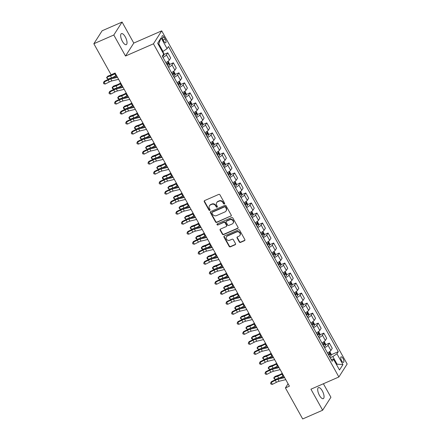 <?xml version="1.0" encoding="UTF-8"?>
<svg xmlns="http://www.w3.org/2000/svg" width="441" height="441" viewBox="0 0 441 441"><rect width="100%" height="100%" fill="white"/><g stroke="black" fill="none" stroke-linecap="round" stroke-linejoin="round"><path stroke-width="0.66" d="M224.364 203.996A0.645 0.579 -147.4 0 0 224.607 203.207L219.954 194.856A0.926 0.827 -147.4 0 0 218.736 194.409L204.63 200.578A0.926 0.827 -147.4 0 0 204.288 201.708L208.935 210.059A0.645 0.579 -147.4 0 0 210.026 210.17A0.645 0.579 -147.4 0 0 210.032 209.58L209.431 208.499A2.955 2.652 -147.4 0 1 209.447 205.809A2.955 2.652 -147.4 0 1 210.539 204.889L211.713 204.37A2.955 2.652 -147.4 0 1 215.621 205.793L216.222 206.873A0.645 0.579 -147.4 0 0 217.314 206.983A0.645 0.579 -147.4 0 0 217.319 206.394L216.718 205.313A2.955 2.652 -147.4 0 1 216.729 202.623A2.955 2.652 -147.4 0 1 217.821 201.702L219.001 201.184A2.955 2.652 -147.4 0 1 222.903 202.606L223.51 203.687A0.645 0.579 -147.4 0 0 224.364 203.996M216.729 202.623L216.955 202.276A2.955 2.652 -147.4 0 1 218.047 201.35L219.221 200.837A2.955 2.652 -147.4 0 1 223.129 202.254L223.73 203.334A0.645 0.579 -147.4 0 0 224.678 203.599M204.426 200.71A0.926 0.827 -147.4 0 0 204.508 201.355L209.155 209.707A0.645 0.579 -147.4 0 0 210.103 209.971M209.447 205.809L209.668 205.462A2.955 2.652 -147.4 0 1 210.759 204.536L211.934 204.023A2.955 2.652 -147.4 0 1 215.842 205.44L216.443 206.52A0.645 0.579 -147.4 0 0 217.391 206.785M322.305 390.891A6.025 2.282 66.4 0 0 318.463 387.611A6.025 2.282 66.4 0 0 319.444 395.373A6.025 2.282 66.4 0 0 323.286 398.653A6.025 2.282 66.4 0 0 322.305 390.891M125.277 36.901A6.025 2.282 66.4 0 0 121.429 33.621A6.025 2.282 66.4 0 0 122.411 41.382A6.025 2.282 66.4 0 0 126.258 44.662A6.025 2.282 66.4 0 0 125.277 36.901M343.032 358.489A3.01 1.141 66.4 0 0 341.108 356.852A3.01 1.141 66.4 0 0 341.599 360.732A3.01 1.141 66.4 0 0 343.522 362.37A3.01 1.141 66.4 0 0 343.032 358.489M239.309 241.96A0.926 0.827 -147.4 0 0 240.527 242.407L244.485 240.676A0.926 0.827 -147.4 0 0 244.832 239.546L239.667 230.268A0.926 0.827 -147.4 0 0 238.449 229.827L224.342 235.996A0.926 0.827 -147.4 0 0 223.995 237.12L229.16 246.398A0.926 0.827 -147.4 0 0 230.378 246.839L235.158 244.749A0.926 0.827 -147.4 0 0 235.505 243.625L233.295 239.65A0.926 0.827 -147.4 0 0 232.076 239.209L229.706 240.246A2.47 2.216 -147.4 0 1 226.454 236.811A2.47 2.216 -147.4 0 1 227.363 236.04L236.652 231.977A2.47 2.216 -147.4 0 1 239.904 235.411A2.47 2.216 -147.4 0 1 238.989 236.183L237.445 236.861A0.926 0.827 -147.4 0 0 237.098 237.991L239.309 241.96L239.529 241.613A0.926 0.827 -147.4 0 0 240.753 242.054L244.705 240.323A0.926 0.827 -147.4 0 0 244.915 240.196M310.938 389.199L322.641 410.224L302.686 418.95L285.415 387.915L289.406 386.173L115.107 73.024L111.115 74.772L93.845 43.736L113.8 35.01L125.503 56.029L153.44 43.813L338.881 376.983L310.938 389.199M230.875 216.228A0.926 0.827 -147.4 0 0 231.222 215.098L226.062 205.82A0.926 0.827 -147.4 0 0 224.838 205.379L210.737 211.542A0.926 0.827 -147.4 0 0 210.39 212.672L215.55 221.95A0.926 0.827 -147.4 0 0 216.774 222.391L231.101 215.875A0.926 0.827 -147.4 0 0 231.305 215.743M232.865 218.047L238.024 227.319A0.926 0.827 -147.4 0 1 237.682 228.449L223.576 234.618A0.926 0.827 -147.4 0 1 222.358 234.177L220.147 230.202A0.926 0.827 -147.4 0 1 220.494 229.077L226.211 226.575A0.926 0.827 -147.4 0 0 226.558 225.445L225.092 222.81A0.926 0.827 -147.4 0 0 223.874 222.369L217.915 224.971A0.645 0.579 -147.4 0 1 217.066 224.072A0.645 0.579 -147.4 0 1 217.303 223.874L231.641 217.6A0.926 0.827 -147.4 0 1 232.865 218.047M162.823 39.464L163.804 41.222A2.916 1.103 66.4 0 0 165.667 42.81A2.916 1.103 66.4 0 0 165.193 39.056L164.212 37.292A2.916 1.103 66.4 0 0 162.349 35.704A2.916 1.103 66.4 0 0 162.823 39.464M153.44 43.813L161.715 30.853L347.155 364.023L338.881 376.983M161.086 37.843L167.1 48.653L163.016 51.448L158.777 43.841L161.086 37.843L157.641 43.235L163.655 54.045L162.305 56.167L332.139 361.3L333.495 359.183L331.004 359.261M331.064 354.834L338.291 351.67L168.456 46.537L167.1 48.653M338.291 351.67L336.941 353.792L342.955 364.602L339.509 369.993L333.495 359.183M125.503 56.029L133.777 43.075L122.08 22.05L113.8 35.01M122.08 22.05L102.119 30.776L93.845 43.736M322.641 410.224L330.921 397.264L323.396 383.753M133.777 43.075L161.715 30.853M288.067 383.764L285.415 387.915M158.777 43.841L158.352 44.513M163.016 51.448L162.371 51.729M336.439 364.475L337.084 364.194L332.85 356.587L330.171 357.761M336.659 364.867L337.084 364.194L342.955 364.602M163.903 54.502L167.778 52.804L166.422 54.927A3.765 0.854 150.9 0 1 162.999 57.413M165.893 62.616A3.765 0.854 150.9 0 0 169.322 60.13L170.673 58.014L167.778 52.804M169.476 64.513L173.352 62.815L171.996 64.937A3.765 0.854 150.9 0 1 168.567 67.423M171.466 72.627A3.765 0.854 150.9 0 0 174.895 70.141L176.246 68.024L173.352 62.815M175.049 74.523L178.919 72.826L177.569 74.948A3.765 0.854 150.9 0 1 174.14 77.434M177.039 82.638A3.765 0.854 150.9 0 0 180.463 80.152L181.819 78.035L178.919 72.826M180.617 84.534L184.492 82.836L183.142 84.959A3.765 0.854 150.9 0 1 179.713 87.445M182.613 92.649A3.765 0.854 150.9 0 0 186.036 90.162L187.392 88.046L184.492 82.836M186.19 94.545L190.065 92.847L188.709 94.969A3.765 0.854 150.9 0 1 185.286 97.455M188.186 102.659A3.765 0.854 150.9 0 0 191.609 100.173L192.965 98.056L190.065 92.847M191.763 104.556L195.639 102.863L194.283 104.98A3.765 0.854 150.9 0 1 190.859 107.466M193.753 112.67A3.765 0.854 150.9 0 0 197.182 110.184L198.533 108.067L195.639 102.863M197.336 114.566L201.212 112.874L199.856 114.991A3.765 0.854 150.9 0 1 196.432 117.477M199.326 122.686A3.765 0.854 150.9 0 0 202.755 120.195L204.106 118.078L201.212 112.874M202.91 124.577L206.779 122.885L205.429 125.001A3.765 0.854 150.9 0 1 202 127.488M204.9 132.697A3.765 0.854 150.9 0 0 208.328 130.205L209.679 128.088L206.779 122.885M208.477 134.588L212.353 132.895L211.002 135.012A3.765 0.854 150.9 0 1 207.573 137.498M210.473 142.708A3.765 0.854 150.9 0 0 213.896 140.216L215.252 138.099L212.353 132.895M214.05 144.598L217.926 142.906L216.575 145.023A3.765 0.854 150.9 0 1 213.146 147.509M216.046 152.718A3.765 0.854 150.9 0 0 219.469 150.232L220.825 148.11L217.926 142.906M219.624 154.609L223.499 152.917L222.143 155.034A3.765 0.854 150.9 0 1 218.719 157.52M221.614 162.729A3.765 0.854 150.9 0 0 225.042 160.243L226.393 158.121L223.499 152.917M225.197 164.62L229.072 162.927L227.716 165.044A3.765 0.854 150.9 0 1 224.293 167.536M227.187 172.74A3.765 0.854 150.9 0 0 230.615 170.254L231.966 168.131L229.072 162.927M230.77 174.63L234.64 172.938L233.289 175.055A3.765 0.854 150.9 0 1 229.86 177.547M232.76 182.75A3.765 0.854 150.9 0 0 236.189 180.264L237.539 178.142L234.64 172.938M236.337 184.641L240.213 182.949L238.862 185.066A3.765 0.854 150.9 0 1 235.433 187.557M238.333 192.761A3.765 0.854 150.9 0 0 241.756 190.275L243.112 188.153L240.213 182.949M241.911 194.652L245.786 192.96L244.435 195.076A3.765 0.854 150.9 0 1 241.006 197.568M243.906 202.772A3.765 0.854 150.9 0 0 247.329 200.286L248.685 198.163L245.786 192.96M247.484 204.668L251.359 202.97L250.003 205.093A3.765 0.854 150.9 0 1 246.58 207.579M249.474 212.782A3.765 0.854 150.9 0 0 252.902 210.296L254.259 208.18L251.359 202.97M253.057 214.679L256.932 212.981L255.576 215.103A3.765 0.854 150.9 0 1 252.153 217.589M255.047 222.793A3.765 0.854 150.9 0 0 258.476 220.307L259.826 218.19L256.932 212.981M258.63 224.69L262.505 222.992L261.149 225.114A3.765 0.854 150.9 0 1 257.72 227.6M260.62 232.804A3.765 0.854 150.9 0 0 264.049 230.318L265.399 228.201L262.505 222.992M264.203 234.7L268.073 233.002L266.722 235.125A3.765 0.854 150.9 0 1 263.294 237.611M266.193 242.815A3.765 0.854 150.9 0 0 269.616 240.328L270.972 238.212L268.073 233.002M269.771 244.711L273.646 243.013L272.295 245.135A3.765 0.854 150.9 0 1 268.867 247.621M271.766 252.825A3.765 0.854 150.9 0 0 275.19 250.339L276.546 248.222L273.646 243.013M275.344 254.722L279.219 253.029L277.863 255.146A3.765 0.854 150.9 0 1 274.44 257.632M277.334 262.836A3.765 0.854 150.9 0 0 280.763 260.35L282.119 258.233L279.219 253.029M280.917 264.732L284.792 263.04L283.436 265.157A3.765 0.854 150.9 0 1 280.013 267.643M282.907 272.852A3.765 0.854 150.9 0 0 286.336 270.361L287.686 268.244L284.792 263.04M286.49 274.743L290.365 273.051L289.009 275.167A3.765 0.854 150.9 0 1 285.581 277.654M288.48 282.863A3.765 0.854 150.9 0 0 291.909 280.371L293.259 278.254L290.365 273.051M292.063 284.754L295.933 283.061L294.582 285.178A3.765 0.854 150.9 0 1 291.154 287.664M294.053 292.874A3.765 0.854 150.9 0 0 297.477 290.382L298.833 288.265L295.933 283.061M297.631 294.764L301.506 293.072L300.156 295.189A3.765 0.854 150.9 0 1 296.727 297.675M299.626 302.884A3.765 0.854 150.9 0 0 303.05 300.393L304.406 298.276L301.506 293.072M303.204 304.775L307.079 303.083L305.723 305.2A3.765 0.854 150.9 0 1 302.3 307.686M305.2 312.895A3.765 0.854 150.9 0 0 308.623 310.409L309.979 308.287L307.079 303.083M308.777 314.786L312.652 313.093L311.296 315.21A3.765 0.854 150.9 0 1 307.873 317.702M310.767 322.906A3.765 0.854 150.9 0 0 314.196 320.42L315.547 318.297L312.652 313.093M314.35 324.797L318.226 323.104L316.87 325.221A3.765 0.854 150.9 0 1 313.446 327.713M316.34 332.916A3.765 0.854 150.9 0 0 319.769 330.43L321.12 328.308L318.226 323.104M319.923 334.807L323.793 333.115L322.443 335.232A3.765 0.854 150.9 0 1 319.014 337.723M321.913 342.927A3.765 0.854 150.9 0 0 325.342 340.441L326.693 338.319L323.793 333.115M325.491 344.818L329.366 343.126L328.016 345.242A3.765 0.854 150.9 0 1 324.587 347.734M327.487 352.938A3.765 0.854 150.9 0 0 330.91 350.452L332.266 348.329L329.366 343.126M332.85 356.587L336.941 353.792M210.528 211.674A0.926 0.827 -147.4 0 0 210.611 212.325L215.776 221.597A0.926 0.827 -147.4 0 0 217 222.044L231.101 215.875M225.445 207.165A0.645 0.579 -147.4 0 0 224.59 206.857L212.209 212.27A0.645 0.579 -147.4 0 0 211.967 213.058L212.601 214.199A2.955 2.652 -147.4 0 0 216.509 215.616L224.971 211.917A2.955 2.652 -147.4 0 0 226.062 210.991A2.955 2.652 -147.4 0 0 226.079 208.306L225.445 207.165L225.665 206.812A0.645 0.579 -147.4 0 0 224.811 206.504L224.59 206.857M211.972 212.468L212.193 212.121A0.645 0.579 -147.4 0 1 212.435 211.917L224.811 206.504M226.062 210.991L226.288 210.644A2.955 2.652 -147.4 0 0 226.305 207.954L226.079 208.306M225.665 206.812L226.305 207.954M220.291 229.204A0.926 0.827 -147.4 0 0 220.368 229.855L222.578 233.824A0.926 0.827 -147.4 0 0 223.802 234.265L237.903 228.102A0.926 0.827 -147.4 0 0 238.107 227.969M226.553 226.283L226.779 225.935A0.926 0.827 -147.4 0 0 226.784 225.092L225.318 222.462A0.926 0.827 -147.4 0 0 224.094 222.016L217.915 224.971M217.215 223.923A0.645 0.579 -147.4 0 0 218.141 224.623M232.148 223.978A2.47 2.216 -147.4 0 0 232.683 220.428A2.47 2.216 -147.4 0 0 229.805 219.772L226.536 221.2A0.926 0.827 -147.4 0 0 226.189 222.33L227.655 224.965A0.926 0.827 -147.4 0 0 228.873 225.406L232.148 223.978M233.057 223.207L233.283 222.854A2.47 2.216 -147.4 0 0 230.031 219.42L229.805 219.772M226.194 221.492L226.42 221.139A0.926 0.827 -147.4 0 1 226.757 220.853L230.031 219.42M237.236 236.993A0.926 0.827 -147.4 0 0 237.319 237.638L239.529 241.613M239.904 235.411L240.125 235.064A2.47 2.216 -147.4 0 0 236.872 231.63L236.652 231.977M226.454 236.811L226.674 236.464A2.47 2.216 -147.4 0 1 227.589 235.687L236.872 231.63M224.138 236.122A0.926 0.827 -147.4 0 0 224.221 236.773L229.386 246.05A0.926 0.827 -147.4 0 0 230.604 246.491L235.384 244.402A0.926 0.827 -147.4 0 0 235.588 244.27M162.746 51.569L163.903 53.648L163.903 55.153A2.492 0.568 150.9 0 1 162.464 56.327L162.409 56.36M114.831 73.145L114.285 73.465A4.708 1.069 150.9 0 1 111.446 74.816L107.885 76.1L106.893 77.147L110.454 75.863A7.062 1.604 -29.1 0 0 114.715 73.834L115.355 73.465M108.006 79.154L106.579 77.776L106.893 77.147L108.006 79.154L111.573 77.87A7.062 1.604 -29.1 0 0 115.829 75.835L116.468 75.466M118.607 79.314L111.898 80.946A4.708 1.069 -29.1 0 0 109.258 81.987L105.212 84.033L104.098 82.026L103.387 82.974L104.197 81.37L108.249 79.325A7.062 1.604 150.9 0 1 112.207 77.759L117.086 76.574M117.493 77.313L110.785 78.945A4.708 1.069 -29.1 0 0 108.144 79.986L104.098 82.026L104.197 81.37M105.212 84.033L103.833 83.773L103.387 82.974M168.137 61.255L169.476 63.658L169.476 65.163A2.492 0.568 150.9 0 1 168.038 66.337L167.982 66.371M167.133 64.849L167.189 64.816A2.492 0.568 -29.1 0 0 168.363 63.945L167.828 62.986A2.492 0.568 150.9 0 1 166.654 63.857L166.599 63.884M166.676 63.487L167.211 64.447A1.273 0.287 150.9 0 1 166.996 64.595M120.663 83.007L119.853 83.476A4.708 1.069 150.9 0 1 117.019 84.832L113.453 86.111L112.466 87.158L116.027 85.879A7.062 1.604 -29.1 0 0 120.288 83.845L120.928 83.476M113.58 89.165L112.598 88.591L112.152 87.787L112.466 87.158L113.58 89.165L117.141 87.88A7.062 1.604 -29.1 0 0 121.402 85.846L122.041 85.477M173.71 71.271L175.049 73.669L175.044 75.174A2.492 0.568 150.9 0 1 173.605 76.348L173.556 76.381M172.707 74.86L172.762 74.827A2.492 0.568 -29.1 0 0 173.93 73.956L173.396 72.997A2.492 0.568 150.9 0 1 172.227 73.868L172.172 73.895M172.249 73.498L172.784 74.457A1.273 0.287 150.9 0 1 172.569 74.612M126.236 93.018L125.426 93.486A4.708 1.069 150.9 0 1 122.587 94.843L119.026 96.121L118.039 97.169L121.6 95.89A7.062 1.604 -29.1 0 0 125.856 93.856L126.495 93.486M119.153 99.175L118.166 98.602L117.725 97.797L118.039 97.169L119.153 99.175L122.714 97.891A7.062 1.604 -29.1 0 0 126.975 95.857L127.614 95.488M179.278 81.282L180.623 83.68L180.617 85.185A2.492 0.568 150.9 0 1 179.178 86.359L179.129 86.392M178.28 84.87L178.329 84.837A2.492 0.568 -29.1 0 0 179.504 83.966L178.969 83.007A2.492 0.568 150.9 0 1 177.795 83.878L177.745 83.911M177.822 83.509L178.357 84.468A1.273 0.287 150.9 0 1 178.142 84.622M131.809 103.029L130.999 103.497A4.708 1.069 150.9 0 1 128.16 104.853L124.599 106.132L123.612 107.185L127.173 105.901A7.062 1.604 -29.1 0 0 131.429 103.867L132.068 103.497M124.726 109.186L123.739 108.613L123.293 107.808L123.612 107.185L124.726 109.186L128.287 107.902A7.062 1.604 -29.1 0 0 132.543 105.868L133.182 105.498M124.18 89.325L117.471 90.956A4.708 1.069 -29.1 0 0 114.831 91.998L110.785 94.043L109.671 92.037L108.96 92.985L109.77 91.381L113.817 89.336A7.062 1.604 150.9 0 1 117.78 87.77L122.659 86.585M123.067 87.324L116.358 88.955A4.708 1.069 -29.1 0 0 113.717 89.997L109.671 92.037L109.77 91.381M110.785 94.043L109.407 93.784L108.96 92.985M129.753 99.335L123.045 100.967A4.708 1.069 -29.1 0 0 120.404 102.009L116.358 104.054L115.244 102.047L114.528 102.996L115.344 101.391L119.39 99.346A7.062 1.604 150.9 0 1 123.348 97.786L128.232 96.596M128.64 97.334L121.931 98.966A4.708 1.069 -29.1 0 0 119.291 100.008L115.244 102.047L115.344 101.391M116.358 104.054L114.974 103.795L114.528 102.996M135.326 109.346L128.618 110.978A4.708 1.069 -29.1 0 0 125.977 112.02L121.931 114.065L120.812 112.064L120.101 113.006L120.917 111.402L124.963 109.357A7.062 1.604 150.9 0 1 128.921 107.797L133.799 106.606M134.213 107.345L127.499 108.977A4.708 1.069 -29.1 0 0 124.864 110.018L120.812 112.064L120.917 111.402M121.931 114.065L120.547 113.811L120.101 113.006M184.856 91.293L186.19 93.696L186.19 95.195A2.492 0.568 150.9 0 1 184.751 96.37L184.702 96.403M183.853 94.881L183.903 94.848A2.492 0.568 -29.1 0 0 185.077 93.977L184.542 93.018A2.492 0.568 150.9 0 1 183.368 93.889L183.318 93.922M183.395 93.52L183.93 94.479A1.273 0.287 150.9 0 1 183.715 94.633M137.383 113.039L136.572 113.508A4.708 1.069 150.9 0 1 133.733 114.864L130.172 116.148L129.185 117.196L132.747 115.911A7.062 1.604 -29.1 0 0 137.002 113.877L137.642 113.508M130.299 119.197L129.312 118.623L128.866 117.819L129.185 117.196L130.299 119.197L133.86 117.912A7.062 1.604 -29.1 0 0 138.116 115.884L138.755 115.509M140.899 119.357L134.185 120.988A4.708 1.069 -29.1 0 0 131.55 122.03L127.499 124.075L126.385 122.074L125.674 123.017L126.49 121.413L130.536 119.368A7.062 1.604 150.9 0 1 134.494 117.808L139.373 116.617M139.78 117.356L133.072 118.987A4.708 1.069 -29.1 0 0 130.431 120.029L126.385 122.074L126.49 121.413M127.499 124.075L126.12 123.822L125.674 123.017M190.429 101.303L191.763 103.707L191.763 105.206A2.492 0.568 150.9 0 1 190.325 106.38L190.269 106.413M189.426 104.892L189.476 104.859A2.492 0.568 -29.1 0 0 190.65 103.988L190.115 103.029A2.492 0.568 150.9 0 1 188.941 103.9L188.891 103.933M188.963 103.53L189.503 104.489A1.273 0.287 150.9 0 1 189.288 104.644M142.95 123.05L142.145 123.519A4.708 1.069 150.9 0 1 139.306 124.875L135.745 126.159L134.753 127.206L138.314 125.922A7.062 1.604 -29.1 0 0 142.575 123.888L143.215 123.519M135.872 129.207L134.885 128.634L134.439 127.835L134.753 127.206L135.872 129.207L139.433 127.923A7.062 1.604 -29.1 0 0 143.689 125.894L144.328 125.52M195.997 111.314L197.336 113.717L197.336 115.217A2.492 0.568 150.9 0 1 195.898 116.391L195.843 116.424M194.999 114.903L195.049 114.869A2.492 0.568 -29.1 0 0 196.223 113.999L195.688 113.039A2.492 0.568 150.9 0 1 194.514 113.91L194.459 113.943M194.536 113.541L195.071 114.506A1.273 0.287 150.9 0 1 194.856 114.654M148.523 133.061L147.718 133.529A4.708 1.069 150.9 0 1 144.88 134.885L141.318 136.17L140.326 137.217L143.887 135.933A7.062 1.604 -29.1 0 0 148.148 133.899L148.788 133.529M141.44 139.218L140.012 137.846L140.326 137.217L141.44 139.218L145.001 137.934A7.062 1.604 -29.1 0 0 149.262 135.905L149.901 135.53M201.57 121.325L202.91 123.728L202.904 125.227A2.492 0.568 150.9 0 1 201.465 126.402L201.416 126.435M200.567 124.913L200.622 124.88A2.492 0.568 -29.1 0 0 201.796 124.009L201.256 123.05A2.492 0.568 150.9 0 1 200.087 123.921L200.032 123.954M200.109 123.552L200.644 124.516A1.273 0.287 150.9 0 1 200.429 124.665M154.096 143.071L153.286 143.54A4.708 1.069 150.9 0 1 150.447 144.896L146.886 146.18L145.899 147.228L149.46 145.943A7.062 1.604 -29.1 0 0 153.716 143.915L154.356 143.54M147.013 149.229L145.585 147.856L145.899 147.228L147.013 149.229L150.574 147.944A7.062 1.604 -29.1 0 0 154.835 145.916L155.475 145.541M207.143 131.335L208.483 133.739L208.477 135.238A2.492 0.568 150.9 0 1 207.038 136.412L206.989 136.445M206.14 134.924L206.195 134.891A2.492 0.568 -29.1 0 0 207.364 134.025L206.829 133.061A2.492 0.568 150.9 0 1 205.655 133.932L205.605 133.965M205.682 133.562L206.217 134.527A1.273 0.287 150.9 0 1 206.002 134.676M159.67 153.082L158.859 153.551A4.708 1.069 150.9 0 1 156.02 154.907L152.459 156.191L151.472 157.239L155.034 155.954A7.062 1.604 -29.1 0 0 159.289 153.926L159.929 153.551M152.586 159.24L151.153 157.867L151.472 157.239L152.586 159.24L156.147 157.955A7.062 1.604 -29.1 0 0 160.403 155.927L161.042 155.552M212.711 141.346L214.05 143.749L214.05 145.249A2.492 0.568 150.9 0 1 212.612 146.429L212.562 146.456M211.713 144.935L211.763 144.907A2.492 0.568 -29.1 0 0 212.937 144.036L212.402 143.071A2.492 0.568 150.9 0 1 211.228 143.942L211.178 143.975M211.256 143.573L211.79 144.538A1.273 0.287 150.9 0 1 211.575 144.687M165.243 163.093L164.432 163.561A4.708 1.069 150.9 0 1 161.593 164.917L158.032 166.202L157.046 167.249L160.607 165.965A7.062 1.604 -29.1 0 0 164.862 163.936L165.502 163.561M158.159 169.25L156.726 167.878L157.046 167.249L158.159 169.25L161.72 167.966A7.062 1.604 -29.1 0 0 165.976 165.937L166.615 165.562M146.467 129.367L139.758 130.999A4.708 1.069 -29.1 0 0 137.118 132.041L133.072 134.086L131.958 132.085L131.247 133.028L132.057 131.424L136.109 129.378A7.062 1.604 150.9 0 1 140.067 127.818L144.946 126.628M145.354 127.366L138.645 128.998A4.708 1.069 -29.1 0 0 136.004 130.04L131.958 132.085L132.057 131.424M133.072 134.086L131.694 133.832L131.247 133.028M152.04 139.378L145.332 141.01A4.708 1.069 -29.1 0 0 142.691 142.052L138.645 144.097L137.531 142.096L136.82 143.038L137.631 141.434L141.682 139.389A7.062 1.604 150.9 0 1 145.64 137.829L150.519 136.644M150.927 137.377L144.218 139.009A4.708 1.069 -29.1 0 0 141.578 140.051L137.531 142.096L137.631 141.434M138.645 144.097L137.267 143.843L136.82 143.038M157.613 149.389L150.905 151.02A4.708 1.069 -29.1 0 0 148.264 152.062L144.218 154.107L143.105 152.106L142.393 153.049L143.204 151.445L147.25 149.4A7.062 1.604 150.9 0 1 151.208 147.84L156.092 146.655M156.5 147.388L149.791 149.019A4.708 1.069 -29.1 0 0 147.151 150.061L143.105 152.106L143.204 151.445M144.218 154.107L142.834 153.854L142.393 153.049M163.187 159.399L156.478 161.031A4.708 1.069 -29.1 0 0 153.837 162.073L149.791 164.118L148.672 162.117L147.961 163.065L148.777 161.456L152.823 159.41A7.062 1.604 150.9 0 1 156.781 157.85L161.66 156.665M162.073 157.398L155.359 159.03A4.708 1.069 -29.1 0 0 152.724 160.072L148.672 162.117L148.777 161.456M149.791 164.118L148.408 163.865L147.961 163.065M168.76 169.41L162.045 171.042A4.708 1.069 -29.1 0 0 159.41 172.084L155.359 174.129L154.245 172.128L153.534 173.076L154.35 171.466L158.396 169.421A7.062 1.604 150.9 0 1 162.354 167.861L167.233 166.676M167.641 167.409L160.932 169.041A4.708 1.069 -29.1 0 0 158.291 170.083L154.245 172.128L154.35 171.466M155.359 174.129L153.981 173.875L153.534 173.076M218.289 151.357L219.624 153.76L219.624 155.26A2.492 0.568 150.9 0 1 218.185 156.439L218.13 156.467M217.286 154.945L217.336 154.918A2.492 0.568 -29.1 0 0 218.51 154.047L217.975 153.082A2.492 0.568 150.9 0 1 216.801 153.953L216.751 153.986M216.829 153.584L217.363 154.548A1.273 0.287 150.9 0 1 217.148 154.697M170.81 173.104L170.005 173.572A4.708 1.069 150.9 0 1 167.167 174.928L163.605 176.213L162.613 177.26L166.174 175.976A7.062 1.604 -29.1 0 0 170.435 173.947L171.075 173.572M163.732 179.261L162.746 178.688L162.299 177.888L162.613 177.26L163.732 179.261L167.293 177.977A7.062 1.604 -29.1 0 0 171.549 175.948L172.188 175.573M174.327 179.421L167.619 181.053A4.708 1.069 -29.1 0 0 164.978 182.094L160.932 184.14L159.818 182.139L159.107 183.087L159.923 181.477L163.969 179.437A7.062 1.604 150.9 0 1 167.927 177.872L172.806 176.687M173.214 177.42L166.505 179.052A4.708 1.069 -29.1 0 0 163.865 180.093L159.818 182.139L159.923 181.477M160.932 184.14L159.554 183.886L159.107 183.087M223.857 161.367L225.197 163.771L225.197 165.27A2.492 0.568 150.9 0 1 223.758 166.45L223.703 166.477M222.859 164.956L222.909 164.928A2.492 0.568 -29.1 0 0 224.083 164.058L223.548 163.093A2.492 0.568 150.9 0 1 222.374 163.964L222.325 163.997M222.396 163.6L222.931 164.559A1.273 0.287 150.9 0 1 222.716 164.708M176.383 183.114L175.579 183.588A4.708 1.069 150.9 0 1 172.74 184.939L169.179 186.223L168.186 187.271L171.747 185.986A7.062 1.604 -29.1 0 0 176.009 183.958L176.648 183.583M169.3 189.272L167.872 187.899L168.186 187.271L169.3 189.272L172.861 187.987A7.062 1.604 -29.1 0 0 177.122 185.959L177.762 185.589M179.9 189.432L173.192 191.069A4.708 1.069 -29.1 0 0 170.551 192.105L166.505 194.15L165.392 192.149L164.68 193.097L165.491 191.488L169.542 189.448A7.062 1.604 150.9 0 1 173.5 187.883L178.379 186.697M178.787 187.431L172.078 189.062A4.708 1.069 -29.1 0 0 169.438 190.104L165.392 192.149L165.491 191.488M166.505 194.15L165.127 193.897L164.68 193.097M229.43 171.378L230.77 173.782L230.764 175.281A2.492 0.568 150.9 0 1 229.326 176.461L229.276 176.494M228.427 174.967L228.482 174.939A2.492 0.568 -29.1 0 0 229.656 174.068L229.122 173.104A2.492 0.568 150.9 0 1 227.947 173.975L227.892 174.008M227.969 173.611L228.504 174.57A1.273 0.287 150.9 0 1 228.289 174.719M181.957 193.125L181.146 193.599A4.708 1.069 150.9 0 1 178.307 194.95L174.746 196.234L173.76 197.281L177.321 195.997A7.062 1.604 -29.1 0 0 181.582 193.968L182.216 193.593M174.873 199.282L173.445 197.91L173.76 197.281L174.873 199.282L178.434 197.998A7.062 1.604 -29.1 0 0 182.695 195.969L183.335 195.6M185.474 199.448L178.765 201.079A4.708 1.069 -29.1 0 0 176.124 202.121L172.078 204.161L170.965 202.16L170.254 203.108L171.064 201.498L175.11 199.459A7.062 1.604 150.9 0 1 179.068 197.893L183.952 196.708M184.36 197.441L177.651 199.073A4.708 1.069 -29.1 0 0 175.011 200.115L170.965 202.16L171.064 201.498M172.078 204.161L170.695 203.907L170.254 203.108M235.003 181.389L236.343 183.792L236.337 185.292A2.492 0.568 150.9 0 1 234.899 186.471L234.849 186.504M234 184.983L234.055 184.95A2.492 0.568 -29.1 0 0 235.224 184.079L234.689 183.12A2.492 0.568 150.9 0 1 233.521 183.985L233.465 184.018M233.543 183.621L234.077 184.581A1.273 0.287 150.9 0 1 233.862 184.729M187.53 203.136L186.719 203.61A4.708 1.069 150.9 0 1 183.88 204.96L180.319 206.245L179.333 207.292L182.894 206.008A7.062 1.604 -29.1 0 0 187.149 203.979L187.789 203.604M180.446 209.293L179.013 207.92L179.333 207.292L180.446 209.293L184.007 208.014A7.062 1.604 -29.1 0 0 188.263 205.98L188.902 205.611M191.047 209.458L184.338 211.09A4.708 1.069 -29.1 0 0 181.698 212.132L177.651 214.172L176.532 212.171L175.821 213.119L176.637 211.515L180.683 209.469A7.062 1.604 150.9 0 1 184.641 207.904L189.52 206.719M189.933 207.452L183.219 209.084A4.708 1.069 -29.1 0 0 180.584 210.125L176.532 212.171L176.637 211.515M177.651 214.172L176.268 213.918L175.821 213.119M240.577 191.4L241.911 193.803L241.911 195.308A2.492 0.568 150.9 0 1 240.472 196.482L240.422 196.515M239.573 194.994L239.623 194.961A2.492 0.568 -29.1 0 0 240.797 194.09L240.262 193.13A2.492 0.568 150.9 0 1 239.088 193.996L239.039 194.029M239.116 193.632L239.65 194.591A1.273 0.287 150.9 0 1 239.435 194.74M193.103 213.146L192.293 213.62A4.708 1.069 150.9 0 1 189.454 214.971L185.893 216.255L184.906 217.303L188.467 216.018A7.062 1.604 -29.1 0 0 192.723 213.99L193.362 213.62M186.019 219.304L184.586 217.931L184.906 217.303L186.019 219.304L189.58 218.025A7.062 1.604 -29.1 0 0 193.836 215.991L194.475 215.621M196.62 219.469L189.906 221.101A4.708 1.069 -29.1 0 0 187.271 222.143L183.219 224.182L182.105 222.181L181.394 223.129L182.21 221.525L186.256 219.48A7.062 1.604 150.9 0 1 190.214 217.915L195.093 216.729M195.501 217.463L188.792 219.094A4.708 1.069 -29.1 0 0 186.157 220.136L182.105 222.181L182.21 221.525M183.219 224.182L181.841 223.929L181.394 223.129M246.144 201.41L247.484 203.814L247.484 205.319A2.492 0.568 150.9 0 1 246.045 206.493L245.99 206.526M245.146 205.004L245.196 204.971A2.492 0.568 -29.1 0 0 246.37 204.1L245.835 203.141A2.492 0.568 150.9 0 1 244.661 204.012L244.612 204.04M244.689 203.643L245.224 204.602A1.273 0.287 150.9 0 1 245.009 204.751M198.671 223.163L197.866 223.631A4.708 1.069 150.9 0 1 195.027 224.982L191.466 226.266L190.473 227.313L194.04 226.029A7.062 1.604 -29.1 0 0 198.296 224L198.935 223.631M191.592 229.32L190.159 227.942L190.473 227.313L191.592 229.32L195.154 228.036A7.062 1.604 -29.1 0 0 199.409 226.001L200.049 225.632M202.187 229.48L195.479 231.112A4.708 1.069 -29.1 0 0 192.838 232.153L188.792 234.199L187.679 232.192L186.967 233.14L187.783 231.536L191.829 229.491A7.062 1.604 150.9 0 1 195.787 227.925L200.666 226.74M201.074 227.473L194.365 229.111A4.708 1.069 -29.1 0 0 191.725 230.152L187.679 232.192L187.783 231.536M188.792 234.199L187.414 233.939L186.967 233.14M251.717 211.421L253.057 213.824L253.057 215.329A2.492 0.568 150.9 0 1 251.618 216.503L251.563 216.537M250.72 215.015L250.769 214.982A2.492 0.568 -29.1 0 0 251.943 214.111L251.409 213.152A2.492 0.568 150.9 0 1 250.234 214.023L250.185 214.05M250.256 213.653L250.791 214.613A1.273 0.287 150.9 0 1 250.576 214.761M204.244 233.173L203.439 233.642A4.708 1.069 150.9 0 1 200.6 234.998L197.039 236.277L196.047 237.324L199.608 236.045A7.062 1.604 -29.1 0 0 203.869 234.011L204.508 233.642M197.16 239.331L196.179 238.757L195.732 237.953L196.047 237.324L197.16 239.331L200.727 238.046A7.062 1.604 -29.1 0 0 204.982 236.012L205.622 235.643M257.29 221.437L258.63 223.835L258.63 225.34A2.492 0.568 150.9 0 1 257.186 226.514L257.136 226.547M256.287 225.026L256.342 224.993A2.492 0.568 -29.1 0 0 257.516 224.122L256.982 223.163A2.492 0.568 150.9 0 1 255.808 224.034L255.752 224.061M255.83 223.664L256.364 224.623A1.273 0.287 150.9 0 1 256.149 224.778M209.817 243.184L209.006 243.653A4.708 1.069 150.9 0 1 206.173 245.009L202.606 246.287L201.62 247.335L205.181 246.056A7.062 1.604 -29.1 0 0 209.442 244.022L210.076 243.653M202.733 249.341L201.752 248.768L201.305 247.963L201.62 247.335L202.733 249.341L206.294 248.057A7.062 1.604 -29.1 0 0 210.555 246.023L211.195 245.654M262.864 231.448L264.203 233.846L264.198 235.351A2.492 0.568 150.9 0 1 262.759 236.525L262.709 236.558M261.86 235.036L261.915 235.003A2.492 0.568 -29.1 0 0 263.084 234.132L262.549 233.173A2.492 0.568 150.9 0 1 261.381 234.044L261.326 234.077M261.403 233.675L261.937 234.634A1.273 0.287 150.9 0 1 261.722 234.788M215.39 253.195L214.58 253.663A4.708 1.069 150.9 0 1 211.741 255.019L208.18 256.298L207.193 257.346L210.754 256.067A7.062 1.604 -29.1 0 0 215.01 254.033L215.649 253.663M208.306 259.352L207.32 258.779L206.879 257.974L207.193 257.346L208.306 259.352L211.867 258.068A7.062 1.604 -29.1 0 0 216.129 256.034L216.763 255.664M268.437 241.459L269.776 243.862L269.771 245.361A2.492 0.568 150.9 0 1 268.332 246.536L268.282 246.569M267.433 245.047L267.483 245.014A2.492 0.568 -29.1 0 0 268.657 244.143L268.122 243.184A2.492 0.568 150.9 0 1 266.948 244.055L266.899 244.088M266.976 243.686L267.511 244.645A1.273 0.287 150.9 0 1 267.296 244.799M220.963 263.205L220.153 263.674A4.708 1.069 150.9 0 1 217.314 265.03L213.753 266.314L212.766 267.362L216.327 266.077A7.062 1.604 -29.1 0 0 220.583 264.043L221.222 263.674M213.879 269.363L212.893 268.79L212.446 267.985L212.766 267.362L213.879 269.363L217.441 268.078A7.062 1.604 -29.1 0 0 221.696 266.05L222.336 265.675M274.01 251.469L275.344 253.873L275.344 255.372A2.492 0.568 150.9 0 1 273.905 256.546L273.85 256.579M273.007 255.058L273.056 255.025A2.492 0.568 -29.1 0 0 274.23 254.154L273.696 253.195A2.492 0.568 150.9 0 1 272.521 254.066L272.472 254.099M272.549 253.696L273.084 254.655A1.273 0.287 150.9 0 1 272.869 254.81M226.536 273.216L225.726 273.685A4.708 1.069 150.9 0 1 222.887 275.041L219.326 276.325L218.339 277.372L221.9 276.088A7.062 1.604 -29.1 0 0 226.156 274.054L226.795 273.685M219.453 279.374L218.019 278.001L218.339 277.372L219.453 279.374L223.014 278.089A7.062 1.604 -29.1 0 0 227.269 276.06L227.909 275.686M279.577 261.48L280.917 263.883L280.917 265.383A2.492 0.568 150.9 0 1 279.478 266.557L279.423 266.59M278.58 265.069L278.629 265.035A2.492 0.568 -29.1 0 0 279.803 264.165L279.269 263.205A2.492 0.568 150.9 0 1 278.095 264.076L278.045 264.109M278.117 263.707L278.651 264.672A1.273 0.287 150.9 0 1 278.436 264.82M232.104 283.227L231.299 283.695A4.708 1.069 150.9 0 1 228.46 285.051L224.899 286.336L223.907 287.383L227.468 286.099A7.062 1.604 -29.1 0 0 231.729 284.065L232.368 283.695M225.02 289.384L223.593 288.012L223.907 287.383L225.02 289.384L228.587 288.1A7.062 1.604 -29.1 0 0 232.842 286.071L233.482 285.696M285.151 271.491L286.49 273.894L286.49 275.393A2.492 0.568 150.9 0 1 285.051 276.568L284.996 276.601M284.147 275.079L284.202 275.046A2.492 0.568 -29.1 0 0 285.377 274.175L284.842 273.216A2.492 0.568 150.9 0 1 283.668 274.087L283.613 274.12M283.69 273.718L284.225 274.682A1.273 0.287 150.9 0 1 284.01 274.831M237.677 293.237L236.867 293.706A4.708 1.069 150.9 0 1 234.033 295.062L230.467 296.346L229.48 297.394L233.041 296.109A7.062 1.604 -29.1 0 0 237.302 294.081L237.942 293.706M230.593 299.395L229.166 298.022L229.48 297.394L230.593 299.395L234.154 298.11A7.062 1.604 -29.1 0 0 238.416 296.082L239.055 295.707M290.724 281.501L292.063 283.905L292.058 285.404A2.492 0.568 150.9 0 1 290.619 286.578L290.569 286.611M289.72 285.09L289.776 285.057A2.492 0.568 -29.1 0 0 290.944 284.191L290.41 283.227A2.492 0.568 150.9 0 1 289.241 284.098L289.186 284.131M289.263 283.728L289.798 284.693A1.273 0.287 150.9 0 1 289.583 284.842M243.25 303.248L242.44 303.717A4.708 1.069 150.9 0 1 239.601 305.073L236.04 306.357L235.053 307.405L238.614 306.12A7.062 1.604 -29.1 0 0 242.87 304.092L243.509 303.717M236.167 309.406L235.18 308.832L234.739 308.033L235.053 307.405L236.167 309.406L239.728 308.121A7.062 1.604 -29.1 0 0 243.989 306.093L244.628 305.718M296.297 291.512L297.636 293.915L297.631 295.415A2.492 0.568 150.9 0 1 296.192 296.595L296.143 296.622M295.294 295.101L295.343 295.073A2.492 0.568 -29.1 0 0 296.517 294.202L295.983 293.237A2.492 0.568 150.9 0 1 294.808 294.108L294.759 294.141M294.836 293.739L295.371 294.704A1.273 0.287 150.9 0 1 295.156 294.853M248.823 313.259L248.013 313.727A4.708 1.069 150.9 0 1 245.174 315.083L241.613 316.368L240.626 317.415L244.187 316.131A7.062 1.604 -29.1 0 0 248.443 314.102L249.082 313.727M241.74 319.416L240.306 318.044L240.626 317.415L241.74 319.416L245.301 318.132A7.062 1.604 -29.1 0 0 249.556 316.103L250.196 315.728M207.761 239.491L201.052 241.122A4.708 1.069 -29.1 0 0 198.411 242.164L194.365 244.209L193.252 242.203L192.541 243.151L193.351 241.547L197.403 239.502A7.062 1.604 150.9 0 1 201.361 237.936L206.239 236.751M206.647 237.49L199.938 239.121A4.708 1.069 -29.1 0 0 197.298 240.163L193.252 242.203L193.351 241.547M194.365 244.209L192.987 243.95L192.541 243.151M213.334 249.501L206.625 251.133A4.708 1.069 -29.1 0 0 203.985 252.175L199.938 254.22L198.825 252.213L198.114 253.162L198.924 251.557L202.97 249.512A7.062 1.604 150.9 0 1 206.934 247.952L211.812 246.762M212.22 247.5L205.512 249.132A4.708 1.069 -29.1 0 0 202.871 250.174L198.825 252.213L198.924 251.557M199.938 254.22L198.56 253.961L198.114 253.162M218.907 259.512L212.198 261.144A4.708 1.069 -29.1 0 0 209.558 262.186L205.512 264.231L204.398 262.23L203.681 263.172L204.497 261.568L208.543 259.523A7.062 1.604 150.9 0 1 212.501 257.963L217.38 256.772M217.793 257.511L211.079 259.143A4.708 1.069 -29.1 0 0 208.444 260.184L204.398 262.23L204.497 261.568M205.512 264.231L204.128 263.977L203.681 263.172M224.48 269.523L217.766 271.154A4.708 1.069 -29.1 0 0 215.131 272.196L211.079 274.241L209.966 272.24L209.255 273.183L210.07 271.579L214.117 269.534A7.062 1.604 150.9 0 1 218.075 267.974L222.953 266.783M223.367 267.522L216.652 269.153A4.708 1.069 -29.1 0 0 214.017 270.195L209.966 272.24L210.07 271.579M211.079 274.241L209.701 273.988L209.255 273.183M230.053 279.533L223.339 281.165A4.708 1.069 -29.1 0 0 220.704 282.207L216.652 284.252L215.539 282.251L214.828 283.194L215.643 281.59L219.69 279.544A7.062 1.604 150.9 0 1 223.648 277.984L228.526 276.794M228.934 277.532L222.225 279.164A4.708 1.069 -29.1 0 0 219.585 280.206L215.539 282.251L215.643 281.59M216.652 284.252L215.274 283.998L214.828 283.194M235.621 289.544L228.912 291.176A4.708 1.069 -29.1 0 0 226.272 292.218L222.225 294.263L221.112 292.262L220.401 293.204L221.211 291.6L225.263 289.555A7.062 1.604 150.9 0 1 229.221 287.995L234.099 286.81M234.507 287.543L227.799 289.175A4.708 1.069 -29.1 0 0 225.158 290.217L221.112 292.262L221.211 291.6M222.225 294.263L220.847 294.009L220.401 293.204M241.194 299.555L234.485 301.186A4.708 1.069 -29.1 0 0 231.845 302.228L227.799 304.273L226.685 302.272L225.974 303.215L226.784 301.611L230.83 299.566A7.062 1.604 150.9 0 1 234.794 298.006L239.672 296.821M240.08 297.554L233.372 299.185A4.708 1.069 -29.1 0 0 230.731 300.227L226.685 302.272L226.784 301.611M227.799 304.273L226.42 304.02L225.974 303.215M246.767 309.565L240.058 311.197A4.708 1.069 -29.1 0 0 237.418 312.239L233.372 314.284L232.258 312.283L231.542 313.231L232.357 311.622L236.404 309.576A7.062 1.604 150.9 0 1 240.362 308.016L245.246 306.831M245.654 307.564L238.945 309.196A4.708 1.069 -29.1 0 0 236.304 310.238L232.258 312.283L232.357 311.622M233.372 314.284L231.988 314.031L231.542 313.231M252.34 319.576L245.631 321.208A4.708 1.069 -29.1 0 0 242.991 322.25L238.945 324.295L237.826 322.294L237.115 323.242L237.931 321.632L241.977 319.587A7.062 1.604 150.9 0 1 245.935 318.027L250.813 316.842M251.227 317.575L244.512 319.207A4.708 1.069 -29.1 0 0 241.877 320.249L237.826 322.294L237.931 321.632M238.945 324.295L237.561 324.041L237.115 323.242M301.87 301.523L303.204 303.926L303.204 305.426A2.492 0.568 150.9 0 1 301.765 306.605L301.716 306.633M300.867 305.111L300.916 305.084A2.492 0.568 -29.1 0 0 302.091 304.213L301.556 303.248A2.492 0.568 150.9 0 1 300.382 304.119L300.332 304.152M300.409 303.75L300.944 304.714A1.273 0.287 150.9 0 1 300.729 304.863M254.396 323.27L253.586 323.738A4.708 1.069 150.9 0 1 250.747 325.094L247.186 326.379L246.199 327.426L249.76 326.142A7.062 1.604 -29.1 0 0 254.016 324.113L254.655 323.738M247.313 329.427L245.88 328.054L246.199 327.426L247.313 329.427L250.874 328.143A7.062 1.604 -29.1 0 0 255.13 326.114L255.769 325.739M257.913 329.587L251.199 331.219A4.708 1.069 -29.1 0 0 248.564 332.26L244.512 334.306L243.399 332.305L242.688 333.253L243.504 331.643L247.55 329.603A7.062 1.604 150.9 0 1 251.508 328.038L256.386 326.853M256.794 327.586L250.086 329.218A4.708 1.069 -29.1 0 0 247.445 330.259L243.399 332.305L243.504 331.643M244.512 334.306L243.134 334.052L242.688 333.253M307.443 311.533L308.777 313.937L308.777 315.436A2.492 0.568 150.9 0 1 307.338 316.616L307.283 316.644M306.44 315.122L306.489 315.095A2.492 0.568 -29.1 0 0 307.664 314.224L307.129 313.259A2.492 0.568 150.9 0 1 305.955 314.13L305.905 314.163M305.977 313.766L306.517 314.725A1.273 0.287 150.9 0 1 306.302 314.874M259.964 333.28L259.159 333.754A4.708 1.069 150.9 0 1 256.32 335.105L252.759 336.389L251.767 337.437L255.328 336.152A7.062 1.604 -29.1 0 0 259.589 334.124L260.229 333.749M252.886 339.438L251.899 338.864L251.453 338.065L251.767 337.437L252.886 339.438L256.447 338.153A7.062 1.604 -29.1 0 0 260.703 336.125L261.342 335.755M263.481 339.598L256.772 341.229A4.708 1.069 -29.1 0 0 254.132 342.271L250.086 344.316L248.972 342.315L248.261 343.263L249.071 341.654L253.123 339.614A7.062 1.604 150.9 0 1 257.081 338.049L261.96 336.863M262.367 337.597L255.659 339.228A4.708 1.069 -29.1 0 0 253.018 340.27L248.972 342.315L249.071 341.654M250.086 344.316L248.707 344.063L248.261 343.263M313.011 321.544L314.35 323.948L314.35 325.447A2.492 0.568 150.9 0 1 312.912 326.627L312.856 326.654M312.013 325.133L312.063 325.105A2.492 0.568 -29.1 0 0 313.237 324.234L312.702 323.27A2.492 0.568 150.9 0 1 311.528 324.141L311.473 324.174M311.55 323.777L312.085 324.736A1.273 0.287 150.9 0 1 311.87 324.885M265.537 343.291L264.732 343.765A4.708 1.069 150.9 0 1 261.893 345.116L258.332 346.4L257.34 347.447L260.901 346.163A7.062 1.604 -29.1 0 0 265.162 344.134L265.802 343.76M258.454 349.448L257.026 348.076L257.34 347.447L258.454 349.448L262.015 348.164A7.062 1.604 -29.1 0 0 266.276 346.135L266.915 345.766M269.054 349.614L262.345 351.245A4.708 1.069 -29.1 0 0 259.705 352.287L255.659 354.327L254.545 352.326L253.834 353.274L254.644 351.664L258.696 349.625A7.062 1.604 150.9 0 1 262.654 348.059L267.533 346.874M267.941 347.607L261.232 349.239A4.708 1.069 -29.1 0 0 258.591 350.281L254.545 352.326L254.644 351.664M255.659 354.327L254.281 354.073L253.834 353.274M318.584 331.555L319.923 333.958L319.918 335.458A2.492 0.568 150.9 0 1 318.479 336.637L318.43 336.67M317.581 335.149L317.636 335.116A2.492 0.568 -29.1 0 0 318.81 334.245L318.27 333.286A2.492 0.568 150.9 0 1 317.101 334.151L317.046 334.184M317.123 333.787L317.658 334.747A1.273 0.287 150.9 0 1 317.443 334.895M271.11 353.302L270.3 353.776A4.708 1.069 150.9 0 1 267.461 355.126L263.9 356.411L262.913 357.458L266.474 356.174A7.062 1.604 -29.1 0 0 270.73 354.145L271.369 353.77M264.027 359.459L262.599 358.086L262.913 357.458L264.027 359.459L267.588 358.18A7.062 1.604 -29.1 0 0 271.849 356.146L272.488 355.777M274.627 359.624L267.919 361.256A4.708 1.069 -29.1 0 0 265.278 362.298L261.232 364.338L260.118 362.337L259.407 363.285L260.218 361.681L264.264 359.635A7.062 1.604 150.9 0 1 268.222 358.07L273.106 356.885M273.514 357.618L266.805 359.25A4.708 1.069 -29.1 0 0 264.165 360.291L260.118 362.337L260.218 361.681M261.232 364.338L259.848 364.084L259.407 363.285M324.157 341.566L325.497 343.969L325.491 345.474A2.492 0.568 150.9 0 1 324.052 346.648L324.003 346.681M323.154 345.16L323.209 345.127A2.492 0.568 -29.1 0 0 324.378 344.256L323.843 343.296A2.492 0.568 150.9 0 1 322.669 344.162L322.619 344.195M322.696 343.798L323.231 344.757A1.273 0.287 150.9 0 1 323.016 344.906M276.683 363.312L275.873 363.786A4.708 1.069 150.9 0 1 273.034 365.137L269.473 366.421L268.486 367.469L272.047 366.184A7.062 1.604 -29.1 0 0 276.303 364.156L276.942 363.786M269.6 369.47L268.167 368.097L268.486 367.469L269.6 369.47L273.161 368.191A7.062 1.604 -29.1 0 0 277.417 366.157L278.056 365.787M280.2 369.635L273.492 371.267A4.708 1.069 -29.1 0 0 270.851 372.309L266.805 374.348L265.686 372.347L264.975 373.295L265.791 371.691L269.837 369.646A7.062 1.604 150.9 0 1 273.795 368.081L278.673 366.895M279.087 367.629L272.373 369.26A4.708 1.069 -29.1 0 0 269.738 370.302L265.686 372.347L265.791 371.691M266.805 374.348L265.421 374.095L264.975 373.295M329.73 351.576L331.064 353.98L331.064 355.485A2.492 0.568 150.9 0 1 329.625 356.659L329.576 356.692M328.727 355.17L328.777 355.137A2.492 0.568 -29.1 0 0 329.951 354.266L329.416 353.307A2.492 0.568 150.9 0 1 328.242 354.178L328.192 354.206M328.269 353.809L328.804 354.768A1.273 0.287 150.9 0 1 328.589 354.917M282.257 373.329L281.446 373.797A4.708 1.069 150.9 0 1 278.607 375.148L275.046 376.432L274.059 377.479L277.621 376.195A7.062 1.604 -29.1 0 0 281.876 374.166L282.516 373.797M275.173 379.486L273.74 378.108L274.059 377.479L275.173 379.486L278.734 378.202A7.062 1.604 -29.1 0 0 282.99 376.167L283.629 375.798M285.774 379.646L279.059 381.278A4.708 1.069 -29.1 0 0 276.424 382.319L272.373 384.365L271.259 382.358L270.548 383.306L271.364 381.702L275.41 379.657A7.062 1.604 150.9 0 1 279.368 378.091L284.247 376.906M284.654 377.639L277.946 379.277A4.708 1.069 -29.1 0 0 275.305 380.318L271.259 382.358L271.364 381.702M272.373 384.365L270.995 384.105L270.548 383.306M169.322 60.13L166.422 54.927M174.895 70.141L171.996 64.937M180.463 80.152L177.569 74.948M186.036 90.162L183.142 84.959M191.609 100.173L188.709 94.969M197.182 110.184L194.283 104.98M202.755 120.195L199.856 114.991M208.328 130.205L205.429 125.001M213.896 140.216L211.002 135.012M219.469 150.232L216.575 145.023M225.042 160.243L222.143 155.034M230.615 170.254L227.716 165.044M236.189 180.264L233.289 175.055M241.756 190.275L238.862 185.066M247.329 200.286L244.435 195.076M252.902 210.296L250.003 205.093M258.476 220.307L255.576 215.103M264.049 230.318L261.149 225.114M269.616 240.328L266.722 235.125M275.19 250.339L272.295 245.135M280.763 260.35L277.863 255.146M286.336 270.361L283.436 265.157M291.909 280.371L289.009 275.167M297.477 290.382L294.582 285.178M303.05 300.393L300.156 295.189M308.623 310.409L305.723 305.2M314.196 320.42L311.296 315.21M319.769 330.43L316.87 325.221M325.342 340.441L322.443 335.232M330.91 350.452L328.016 345.242M162.249 38.147L164.212 37.292M163.104 39.966L165.193 39.056M223.129 202.254L222.903 202.606M219.221 200.837L219.001 201.184M218.047 201.35L217.821 201.702M216.443 206.52L216.222 206.873M215.842 205.44L215.621 205.793M211.934 204.023L211.713 204.37M210.759 204.536L210.539 204.889M209.155 209.707L208.935 210.059M204.508 201.355L204.288 201.708M223.73 203.334L223.51 203.687M217 222.044L216.774 222.391M215.776 221.597L215.55 221.95M210.611 212.325L210.39 212.672M212.435 211.917L212.209 212.27M237.903 228.102L237.682 228.449M223.802 234.265L223.576 234.618M222.578 233.824L222.358 234.177M220.368 229.855L220.147 230.202M226.784 225.092L226.558 225.445M225.318 222.462L225.092 222.81M224.094 222.016L223.874 222.369M226.757 220.853L226.536 221.2M237.319 237.638L237.098 237.991M227.589 235.687L227.363 236.04M235.384 244.402L235.158 244.749M230.604 246.491L230.378 246.839M229.386 246.05L229.16 246.398M224.221 236.773L223.995 237.12M244.705 240.323L244.485 240.676M240.753 242.054L240.527 242.407M163.903 55.114L163.473 54.337M110.454 75.863L111.573 77.87M114.715 73.834L115.829 75.835M111.898 80.946L110.785 78.945M109.258 81.987L108.144 79.986M169.476 65.125L167.552 61.668M166.654 63.857L165.948 62.589M168.038 66.337L167.189 64.816M116.027 85.879L117.141 87.88M120.288 83.845L121.402 85.846M167.211 64.447L168.363 63.945M175.044 75.135L173.12 71.679M172.227 73.868L171.521 72.6M173.605 76.348L172.762 74.827M121.6 95.89L122.714 97.891M125.856 93.856L126.975 95.857M172.784 74.457L173.93 73.956M180.617 85.146L178.693 81.69M177.795 83.878L177.095 82.61M179.178 86.359L178.329 84.837M127.173 105.901L128.287 107.902M131.429 103.867L132.543 105.868M178.357 84.468L179.504 83.966M117.471 90.956L116.358 88.955M114.831 91.998L113.717 89.997M123.045 100.967L121.931 98.966M120.404 102.009L119.291 100.008M128.618 110.978L127.499 108.977M125.977 112.02L124.864 110.018M186.19 95.157L184.266 91.7M183.368 93.889L182.668 92.621M184.751 96.37L183.903 94.848M132.747 115.911L133.86 117.912M137.002 113.877L138.116 115.884M183.93 94.479L185.077 93.977M134.185 120.988L133.072 118.987M131.55 122.03L130.431 120.029M191.763 105.167L189.839 101.711M188.941 103.9L188.235 102.632M190.325 106.38L189.476 104.859M138.314 125.922L139.433 127.923M142.575 123.888L143.689 125.894M189.503 104.489L190.65 103.988M197.336 115.178L195.413 111.722M194.514 113.91L193.808 112.648M195.898 116.391L195.049 114.869M143.887 135.933L145.001 137.934M148.148 133.899L149.262 135.905M195.071 114.506L196.223 113.999M202.91 125.189L200.98 121.733M200.087 123.921L199.382 122.659M201.465 126.402L200.622 124.88M149.46 145.943L150.574 147.944M153.716 143.915L154.835 145.916M200.644 124.516L201.796 124.009M208.477 135.2L206.553 131.743M205.655 133.932L204.955 132.669M207.038 136.412L206.195 134.891M155.034 155.954L156.147 157.955M159.289 153.926L160.403 155.927M206.217 134.527L207.364 134.025M214.05 145.21L212.127 141.754M211.228 143.942L210.528 142.68M212.612 146.429L211.763 144.907M160.607 165.965L161.72 167.966M164.862 163.936L165.976 165.937M211.79 144.538L212.937 144.036M139.758 130.999L138.645 128.998M137.118 132.041L136.004 130.04M145.332 141.01L144.218 139.009M142.691 142.052L141.578 140.051M150.905 151.02L149.791 149.019M148.264 152.062L147.151 150.061M156.478 161.031L155.359 159.03M153.837 162.073L152.724 160.072M162.045 171.042L160.932 169.041M159.41 172.084L158.291 170.083M219.624 155.221L217.7 151.765M216.801 153.953L216.096 152.691M218.185 156.439L217.336 154.918M166.174 175.976L167.293 177.977M170.435 173.947L171.549 175.948M217.363 154.548L218.51 154.047M167.619 181.053L166.505 179.052M164.978 182.094L163.865 180.093M225.197 165.237L223.273 161.775M222.374 163.964L221.669 162.701M223.758 166.45L222.909 164.928M171.747 185.986L172.861 187.987M176.009 183.958L177.122 185.959M222.931 164.559L224.083 164.058M173.192 191.069L172.078 189.062M170.551 192.105L169.438 190.104M230.77 175.248L228.84 171.786M227.947 173.975L227.242 172.712M229.326 176.461L228.482 174.939M177.321 195.997L178.434 197.998M181.582 193.968L182.695 195.969M228.504 174.57L229.656 174.068M178.765 201.079L177.651 199.073M176.124 202.121L175.011 200.115M236.337 185.259L234.414 181.797M233.521 183.985L232.815 182.723M234.899 186.471L234.055 184.95M182.894 206.008L184.007 208.014M187.149 203.979L188.263 205.98M234.077 184.581L235.224 184.079M184.338 211.09L183.219 209.084M181.698 212.132L180.584 210.125M241.911 195.269L239.987 191.807M239.088 193.996L238.388 192.734M240.472 196.482L239.623 194.961M188.467 216.018L189.58 218.025M192.723 213.99L193.836 215.991M239.65 194.591L240.797 194.09M189.906 221.101L188.792 219.094M187.271 222.143L186.157 220.136M247.484 205.28L245.56 201.824M244.661 204.012L243.956 202.744M246.045 206.493L245.196 204.971M194.04 226.029L195.154 228.036M198.296 224L199.409 226.001M245.224 204.602L246.37 204.1M195.479 231.112L194.365 229.111M192.838 232.153L191.725 230.152M253.057 215.291L251.133 211.834M250.234 214.023L249.529 212.755M251.618 216.503L250.769 214.982M199.608 236.045L200.727 238.046M203.869 234.011L204.982 236.012M250.791 214.613L251.943 214.111M258.63 225.301L256.701 221.845M255.808 224.034L255.102 222.766M257.186 226.514L256.342 224.993M205.181 246.056L206.294 248.057M209.442 244.022L210.555 246.023M256.364 224.623L257.516 224.122M264.198 235.312L262.274 231.856M261.381 234.044L260.675 232.776M262.759 236.525L261.915 235.003M210.754 256.067L211.867 258.068M215.01 254.033L216.129 256.034M261.937 234.634L263.084 234.132M269.771 245.323L267.847 241.866M266.948 244.055L266.248 242.787M268.332 246.536L267.483 245.014M216.327 266.077L217.441 268.078M220.583 264.043L221.696 266.05M267.511 244.645L268.657 244.143M275.344 255.333L273.42 251.877M272.521 254.066L271.821 252.798M273.905 256.546L273.056 255.025M221.9 276.088L223.014 278.089M226.156 274.054L227.269 276.06M273.084 254.655L274.23 254.154M280.917 265.344L278.993 261.888M278.095 264.076L277.389 262.814M279.478 266.557L278.629 265.035M227.468 286.099L228.587 288.1M231.729 284.065L232.842 286.071M278.651 264.672L279.803 264.165M286.49 275.355L284.566 271.899M283.668 274.087L282.962 272.825M285.051 276.568L284.202 275.046M233.041 296.109L234.154 298.11M237.302 294.081L238.416 296.082M284.225 274.682L285.377 274.175M292.058 285.366L290.134 281.909M289.241 284.098L288.535 282.835M290.619 286.578L289.776 285.057M238.614 306.12L239.728 308.121M242.87 304.092L243.989 306.093M289.798 284.693L290.944 284.191M297.631 295.376L295.707 291.92M294.808 294.108L294.108 292.846M296.192 296.595L295.343 295.073M244.187 316.131L245.301 318.132M248.443 314.102L249.556 316.103M295.371 294.704L296.517 294.202M201.052 241.122L199.938 239.121M198.411 242.164L197.298 240.163M206.625 251.133L205.512 249.132M203.985 252.175L202.871 250.174M212.198 261.144L211.079 259.143M209.558 262.186L208.444 260.184M217.766 271.154L216.652 269.153M215.131 272.196L214.017 270.195M223.339 281.165L222.225 279.164M220.704 282.207L219.585 280.206M228.912 291.176L227.799 289.175M226.272 292.218L225.158 290.217M234.485 301.186L233.372 299.185M231.845 302.228L230.731 300.227M240.058 311.197L238.945 309.196M237.418 312.239L236.304 310.238M245.631 321.208L244.512 319.207M242.991 322.25L241.877 320.249M303.204 305.387L301.28 301.931M300.382 304.119L299.682 302.857M301.765 306.605L300.916 305.084M249.76 326.142L250.874 328.143M254.016 324.113L255.13 326.114M300.944 304.714L302.091 304.213M251.199 331.219L250.086 329.218M248.564 332.26L247.445 330.259M308.777 315.403L306.853 311.941M305.955 314.13L305.249 312.867M307.338 316.616L306.489 315.095M255.328 336.152L256.447 338.153M259.589 334.124L260.703 336.125M306.517 314.725L307.664 314.224M256.772 341.229L255.659 339.228M254.132 342.271L253.018 340.27M314.35 325.414L312.426 321.952M311.528 324.141L310.822 322.878M312.912 326.627L312.063 325.105M260.901 346.163L262.015 348.164M265.162 344.134L266.276 346.135M312.085 324.736L313.237 324.234M262.345 351.245L261.232 349.239M259.705 352.287L258.591 350.281M319.923 335.425L317.994 331.963M317.101 334.151L316.395 332.889M318.479 336.637L317.636 335.116M266.474 356.174L267.588 358.18M270.73 354.145L271.849 356.146M317.658 334.747L318.81 334.245M267.919 361.256L266.805 359.25M265.278 362.298L264.165 360.291M325.491 345.435L323.567 341.973M322.669 344.162L321.969 342.9M324.052 346.648L323.209 345.127M272.047 366.184L273.161 368.191M276.303 364.156L277.417 366.157M323.231 344.757L324.378 344.256M273.492 371.267L272.373 369.26M270.851 372.309L269.738 370.302M331.064 355.446L329.14 351.984M328.242 354.178L327.542 352.91M329.625 356.659L328.777 355.137M277.621 376.195L278.734 378.202M281.876 374.166L282.99 376.167M328.804 354.768L329.951 354.266M279.059 381.278L277.946 379.277M276.424 382.319L275.305 380.318"/></g></svg>
